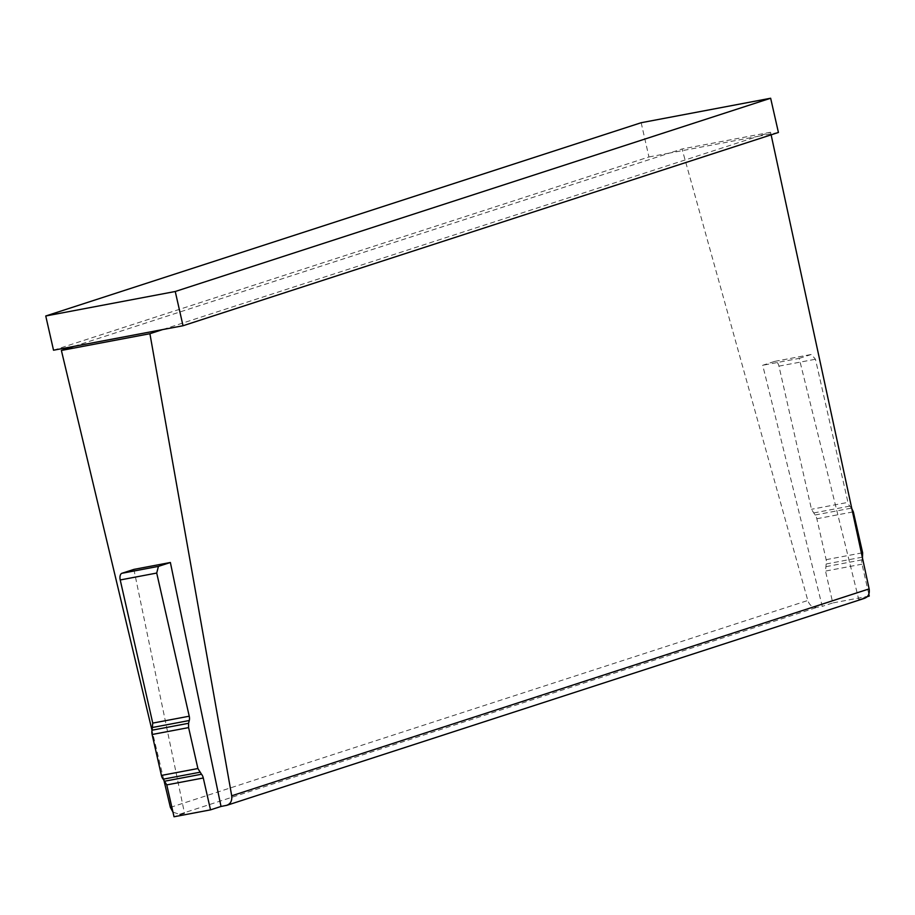<?xml version="1.0" encoding="UTF-8"?>
<svg xmlns="http://www.w3.org/2000/svg" width="915" height="915" viewBox="0 0 915 915"><rect width="100%" height="100%" fill="white"/><g stroke="black" fill="none" stroke-linecap="round" stroke-linejoin="round"><path stroke-width="0.69" stroke-dasharray="4.58 3.43" d="M74.012 346.35L669.425 153.079L757.94 136.346L162.538 329.606M641.163 122.724L648.941 156.957L53.527 350.216M648.941 156.957L669.425 153.079L682.041 148.985L807.819 600.492C809.581 605.444 812.692 607.72 817.141 607.32L822.253 606.359L762.71 365.279L774.662 361.402A5.856 3.134 -100.7 0 1 774.868 361.356A5.856 3.134 -100.7 0 1 778.951 366.137L811.479 509.289L815.048 514.996A5.856 3.134 -100.7 0 1 816.843 518.748L826.142 559.671A5.856 3.134 -100.7 0 1 826.176 563.983L825.513 571.074L832.753 602.951L822.253 606.359M163.819 779.855L152.027 730.41M771.128 134.837L770.567 132.252L757.94 136.346L778.425 132.469M770.567 132.252L682.041 148.985M867.168 596.717L858.75 599.451L799.207 358.383L762.71 365.279M858.75 599.451L864.469 598.341M133.876 569.393L184.521 813.355L179.409 814.327L172.958 812.097M799.207 358.383L811.353 354.448L815.448 359.24L847.965 502.381L811.479 509.289M869.25 596.042L832.753 602.951M184.521 813.355L174.022 816.763M851.739 508.328L849.761 506.132A5.856 3.134 -100.7 0 1 847.965 502.381M862.456 557.956L861.976 559.854A5.856 3.134 -100.7 0 0 862.01 564.178L868.815 594.121M170.384 807.396L807.819 600.492M179.409 814.327L817.141 607.32M774.662 361.402L811.148 354.505M863.863 598.49L226.131 805.486M778.951 366.137L815.448 359.24M861.976 559.854L825.479 566.751M826.176 563.983L862.673 557.086M862.01 564.178L825.513 571.074M849.761 506.132L813.275 513.029M815.048 514.996L851.545 508.1M816.843 518.748L853.34 511.84M826.142 559.671L862.639 552.763M774.868 361.356L811.365 354.448"/><path stroke-width="1.37" d="M770.647 98.237L778.425 132.469L183.023 325.74L175.245 291.496L770.647 98.237L641.163 122.724L45.75 315.984L53.527 350.216L74.012 346.35L61.385 350.445L152.027 730.41M172.958 812.097L170.384 807.396L163.819 779.855M61.385 350.445L149.911 333.712L162.538 329.606L183.023 325.74M162.538 329.606L74.012 346.35M863.863 598.49C868.106 597.243 869.868 594.041 869.136 588.894L771.128 134.837M864.469 598.341L227.137 805.223M221.018 806.458L210.519 809.867L174.022 816.763L166.782 784.887L163.202 779.18A5.856 3.134 -100.7 0 1 161.417 775.428L152.119 734.505A5.856 3.134 -100.7 0 1 152.073 730.193L152.748 723.102L120.22 579.961A5.856 3.134 -100.7 0 1 121.924 573.282L158.421 566.374L170.373 562.496L221.018 806.458L226.909 805.292M226.131 805.486C230.386 804.239 232.25 801.002 231.701 795.798L149.911 333.712M170.373 562.496L133.876 569.393L121.924 573.282M868.815 594.121L869.25 596.042L867.168 596.717M851.545 508.1L853.34 511.84L862.639 552.763L862.456 557.956M152.073 730.193L188.57 723.285L189.279 720.517A5.856 3.134 -100.7 0 0 189.233 716.205L156.717 573.053L158.421 566.374M188.57 723.285L188.604 727.608L197.903 768.531L201.483 774.239A5.856 3.134 -100.7 0 1 203.279 777.99L166.782 784.887M210.519 809.867L203.279 777.99M175.245 291.496L45.75 315.984M869.136 588.894L231.701 795.798M201.483 774.239L164.986 781.147M163.202 779.18L199.699 772.283M161.417 775.428L197.903 768.531M152.119 734.505L188.604 727.608M189.279 720.517L152.782 727.425M189.233 716.205L152.748 723.102M120.22 579.961L156.717 573.053"/></g></svg>
